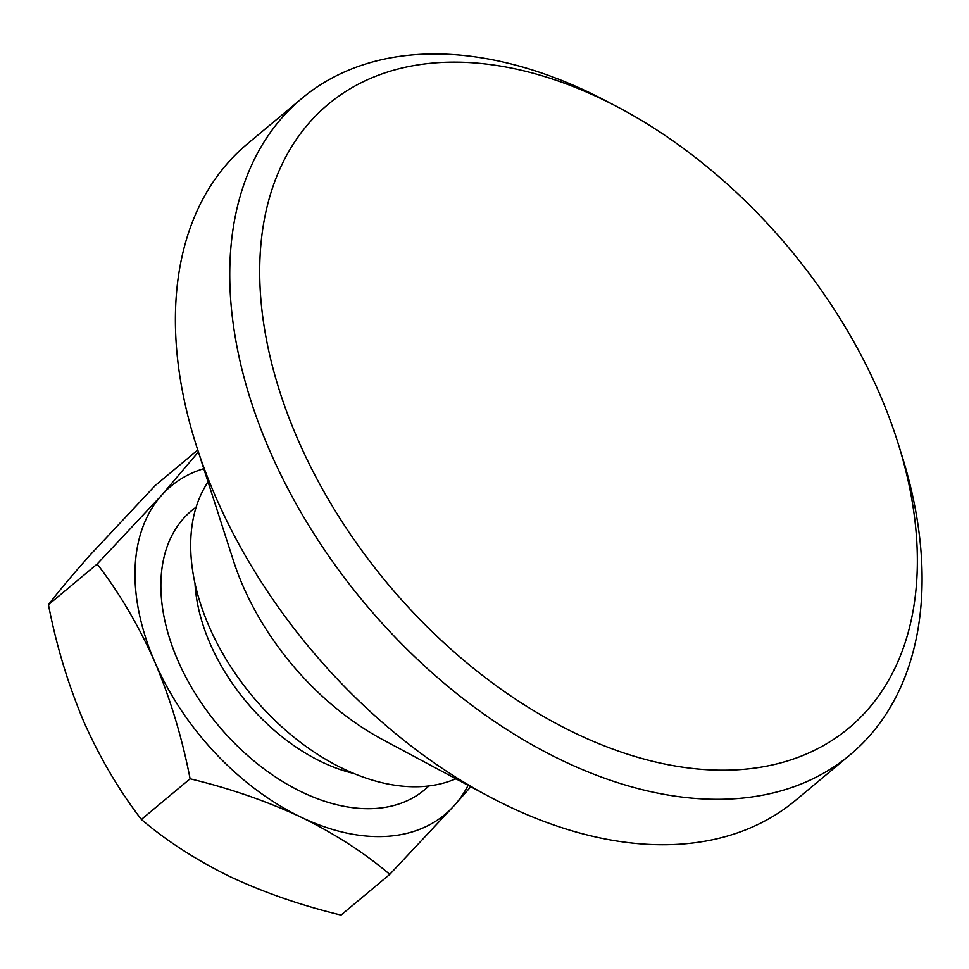 <?xml version="1.0" encoding="UTF-8"?>
<svg xmlns="http://www.w3.org/2000/svg" width="969" height="969" viewBox="0 0 969 969"><rect width="100%" height="100%" fill="white"/><g stroke="black" fill="none" stroke-linecap="round" stroke-linejoin="round"><path stroke-width="1.45" d="M470.777 786.743L454.352 805.445A213.81 137.683 50.1 0 0 468.112 785.314M190.106 778.785C182.063 737.554 170.314 698.649 154.858 662.045C138.591 625.477 119.369 592.81 97.179 564.031L161.762 495.098A213.81 137.683 50.1 0 0 154.858 662.045A213.81 137.683 50.1 0 0 301.153 817.218A213.81 137.683 50.1 0 0 454.352 805.445L389.768 874.377C364.356 852.781 334.826 833.728 301.153 817.218C266.814 801.169 229.798 788.354 190.106 778.785L141.377 819.459C118.945 790.256 99.722 757.576 83.697 721.445C68.084 684.332 56.335 645.427 48.45 604.704C58.661 591.296 72.711 574.556 90.601 554.498L155.185 485.566L197.773 450.016M141.377 819.459C166.789 841.056 196.332 860.121 229.992 876.618C264.331 892.667 301.347 905.482 341.04 915.063L389.768 874.377M97.179 564.031L48.45 604.704M203.781 468.669A213.81 137.683 50.1 0 0 161.762 495.098L198.391 451.942M741.418 769.507A406.241 261.606 50.1 0 0 898.118 443.427A406.241 261.606 50.1 0 0 616.974 106.651A406.241 261.606 50.1 0 0 266.172 338.193A406.241 261.606 50.1 0 0 741.418 769.507M616.974 106.651L605.916 100.849A427.632 275.366 50.1 0 0 301.904 98.353A427.632 275.366 50.1 0 0 310.952 529.001A427.632 275.366 50.1 0 0 736.912 798.589A427.632 275.366 50.1 0 0 849.995 754.912A427.632 275.366 50.1 0 0 901.848 455.345L898.118 443.427M301.904 98.353L247.495 143.787A427.632 275.366 50.1 0 0 196.816 447.06A427.632 275.366 50.1 0 0 488.134 796.021A427.632 275.366 50.1 0 0 682.491 844.011A427.632 275.366 50.1 0 0 795.573 800.333L849.995 754.912M196.816 447.06L233.372 560.554A219.624 141.426 50.1 0 0 382.985 739.783L488.134 796.021M207.984 481.726L205.174 486.523A196.707 126.673 50.1 0 0 240.433 680.819A196.707 126.673 50.1 0 0 423.962 786.428A196.707 126.673 50.1 0 0 450.791 780.748L456.011 778.846M194.987 583.253A163.555 105.318 50.1 0 0 353.806 773.492M196.15 507.162A181.797 117.067 50.1 0 0 193.085 690.001A181.797 117.067 50.1 0 0 376.481 808.4A181.797 117.067 50.1 0 0 428.867 785.944"/></g></svg>
